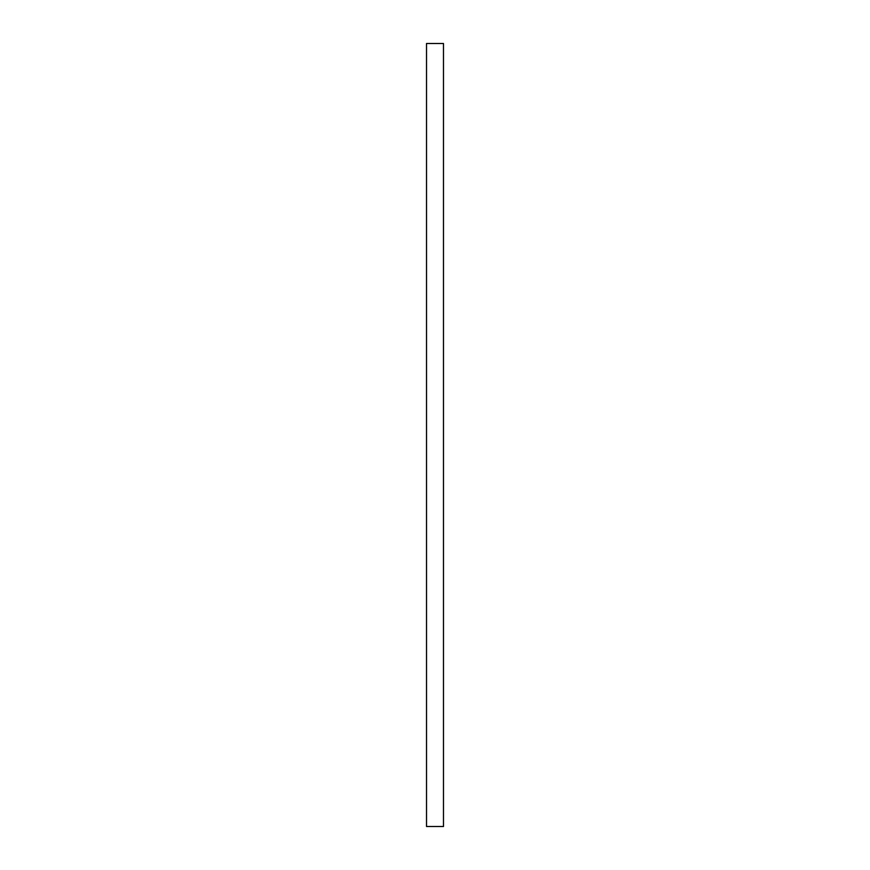 <?xml version="1.0" encoding="UTF-8"?>
<svg xmlns="http://www.w3.org/2000/svg" width="870" height="870" viewBox="0 0 870 870"><rect width="100%" height="100%" fill="white"/><g stroke="black" fill="none" stroke-linecap="round" stroke-linejoin="round"><path stroke-width="1.3" d="M426.517 826.5L443.482 826.5L443.482 43.5L426.517 43.5L426.517 826.5"/></g></svg>
